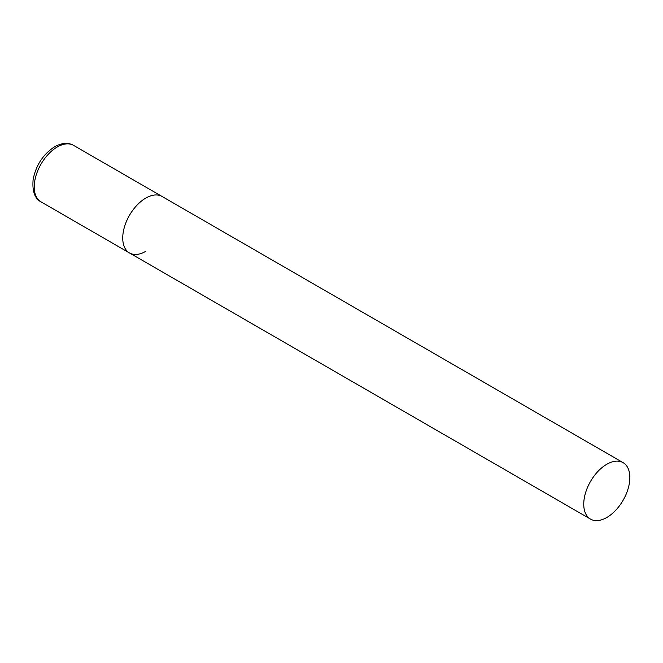 <?xml version="1.0" encoding="UTF-8"?>
<svg xmlns="http://www.w3.org/2000/svg" width="663" height="663" viewBox="0 0 663 663"><rect width="100%" height="100%" fill="white"/><g stroke="black" fill="none" stroke-linecap="round" stroke-linejoin="round"><path stroke-width="0.99" d="M145.794 251.327A32.595 18.821 -60 0 1 129.492 252.943A32.595 18.821 -60 0 1 124.495 226.821A32.595 18.821 -60 0 1 145.794 198.096A32.595 18.821 -60 0 1 162.087 196.48A32.595 18.821 120 0 0 136.968 205.215A32.595 18.821 120 0 0 122.738 238.017A32.595 18.821 120 0 0 129.492 252.943L40.982 201.834A32.595 18.821 -60 0 1 35.984 175.72A32.595 18.821 -60 0 1 57.275 146.987A32.595 18.821 -60 0 1 73.576 145.379C68.223 142.338 61.924 142.785 54.673 146.73C43.277 154.131 36.1 164.988 33.15 179.3C32.089 191.052 34.7 198.569 40.982 201.834M629.85 477.559A32.595 18.821 120 0 0 623.096 462.641A32.595 18.821 120 0 0 597.976 471.376A32.595 18.821 120 0 0 583.747 504.178A32.595 18.821 120 0 0 590.501 519.104A32.595 18.821 120 0 0 615.62 510.369A32.595 18.821 120 0 0 629.85 477.559M623.096 462.641L73.576 145.379M129.492 252.943L590.501 519.104"/></g></svg>
